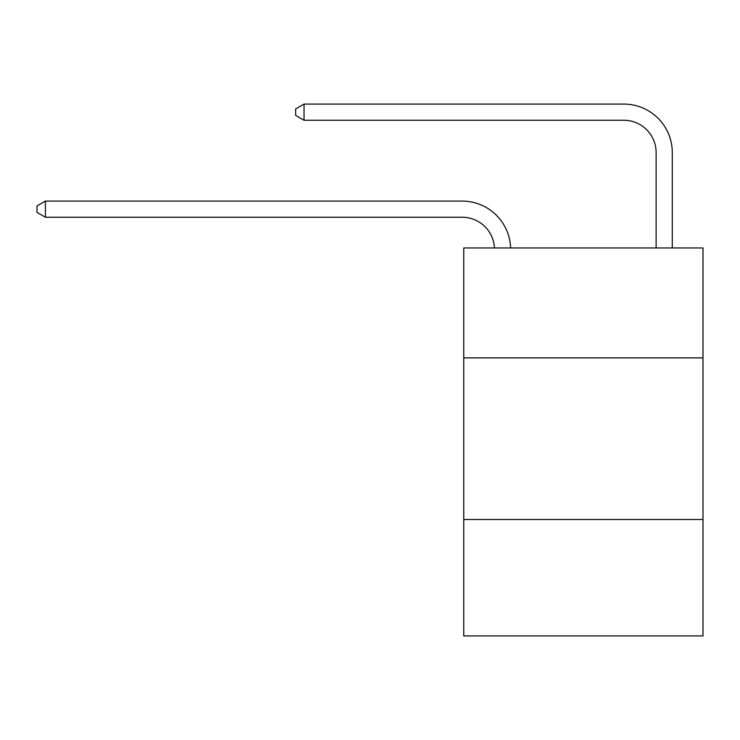 <?xml version="1.0" encoding="UTF-8"?>
<svg xmlns="http://www.w3.org/2000/svg" width="740" height="740" viewBox="0 0 740 740"><rect width="100%" height="100%" fill="white"/><g stroke="black" fill="none" stroke-linecap="round" stroke-linejoin="round"><path stroke-width="1.11" d="M703 357.873L703 247.956L463.758 247.956L463.758 357.873L703 357.873L703 635.919L463.758 635.919L463.758 357.873M703 519.526L463.758 519.526M494.431 247.956A32.329 32.329 0 0 0 462.139 217.236A32.329 32.329 0 0 1 494.431 247.956A32.329 32.329 0 0 0 462.139 217.236A32.329 32.329 0 0 1 494.431 247.956A32.329 32.329 0 0 0 462.139 217.236A32.329 32.329 0 0 1 494.431 247.956A32.329 32.329 0 0 0 462.139 217.236A32.329 32.329 0 0 1 494.431 247.956A32.329 32.329 0 0 0 462.139 217.236A32.329 32.329 0 0 1 494.431 247.956A32.329 32.329 -55.3 0 0 462.139 217.236L45.408 217.236L37 212.389L37 205.924L45.408 201.077L462.139 201.077A48.498 48.498 0 0 1 510.609 247.956M656.121 247.956L656.121 152.579A32.329 32.329 0 0 0 623.792 120.25L304.048 120.25L295.639 115.403L295.639 108.937L304.048 104.081L623.792 104.081A48.498 48.498 0 0 1 672.29 152.579L672.29 247.956M45.408 201.077L462.139 201.077L45.408 201.077L462.139 201.077L45.408 201.077L462.139 201.077L45.408 201.077L462.139 201.077L45.408 201.077L462.139 201.077L45.408 201.077L45.408 217.236M656.121 152.579A32.329 32.329 0 0 0 623.792 120.25A32.329 32.329 0 0 1 656.121 152.579A32.329 32.329 0 0 0 623.792 120.25A32.329 32.329 0 0 1 656.121 152.579A32.329 32.329 0 0 0 623.792 120.25A32.329 32.329 0 0 1 656.121 152.579A32.329 32.329 0 0 0 623.792 120.25A32.329 32.329 0 0 1 656.121 152.579A32.329 32.329 0 0 0 623.792 120.25A32.329 32.329 0 0 1 656.121 152.579M304.048 104.081L623.792 104.081L304.048 104.081L623.792 104.081L304.048 104.081L623.792 104.081L304.048 104.081L623.792 104.081L304.048 104.081L623.792 104.081L304.048 104.081L304.048 120.25"/></g></svg>
